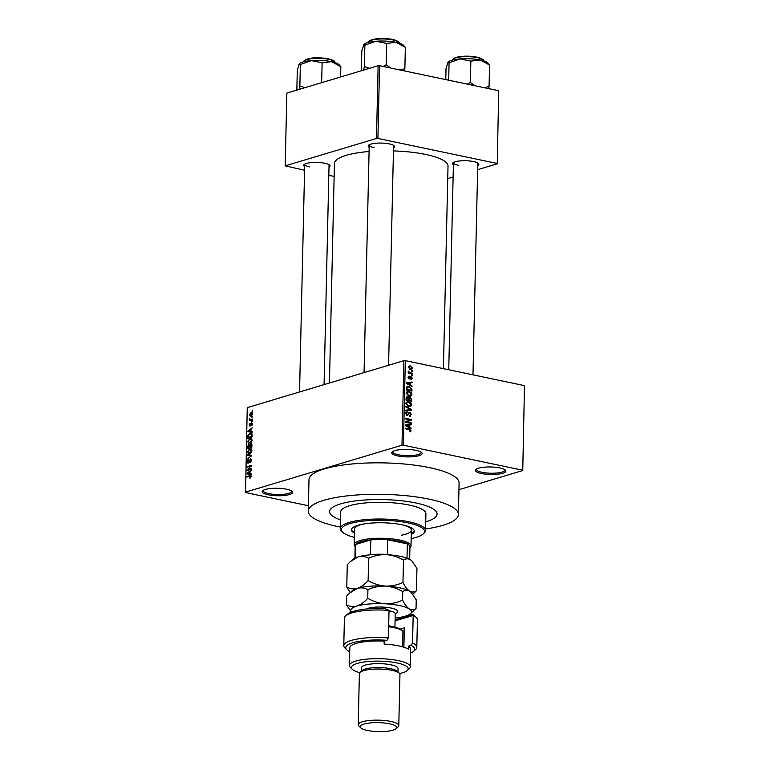 <?xml version="1.0" encoding="UTF-8"?>
<svg xmlns="http://www.w3.org/2000/svg" width="770" height="770" viewBox="0 0 770 770"><rect width="100%" height="100%" fill="white"/><g stroke="black" fill="none" stroke-linecap="round" stroke-linejoin="round"><path stroke-width="1.16" d="M481.414 473.502A15.217 3.744 1.3 0 1 475.976 469.44A15.217 3.744 1.3 0 1 499.923 467.948A15.217 3.744 1.3 0 1 505.399 470.114A15.217 3.744 1.3 0 1 499.056 474.031A15.217 3.744 1.3 0 1 481.414 473.502M476.611 468.997A14.207 3.494 -178.7 0 0 476.495 469.421A14.207 3.494 -178.7 0 0 482.058 472.328A14.207 3.494 -178.7 0 0 496.939 473.011A14.207 3.494 -178.7 0 0 504.889 470.066A14.207 3.494 -178.7 0 0 504.793 469.633M268.162 494.773A15.217 3.744 1.3 0 1 262.724 490.721A15.217 3.744 1.3 0 1 286.661 489.229A15.217 3.744 1.3 0 1 292.148 491.385A15.217 3.744 1.3 0 1 285.805 495.303A15.217 3.744 1.3 0 1 268.162 494.773M263.35 490.269A14.207 3.494 -178.7 0 0 263.234 490.692A14.207 3.494 -178.7 0 0 268.797 493.609A14.207 3.494 -178.7 0 0 283.687 494.292A14.207 3.494 -178.7 0 0 291.637 491.337A14.207 3.494 -178.7 0 0 291.541 490.914M397.686 455.927A15.217 3.744 1.3 0 1 392.238 451.875A15.217 3.744 1.3 0 1 416.185 450.383A15.217 3.744 1.3 0 1 421.671 452.539A15.217 3.744 1.3 0 1 415.319 456.456A15.217 3.744 1.3 0 1 397.686 455.927M392.873 451.422A14.207 3.494 -178.7 0 0 392.758 451.846A14.207 3.494 -178.7 0 0 398.321 454.762A14.207 3.494 -178.7 0 0 413.211 455.445A14.207 3.494 -178.7 0 0 421.151 452.49A14.207 3.494 -178.7 0 0 421.055 452.067M453.386 164.963A13.186 3.244 1.3 0 1 452.856 162.874A13.186 3.244 1.3 0 1 473.608 161.584A13.186 3.244 1.3 0 1 478.363 163.452A13.186 3.244 1.3 0 1 477.727 165.512M453.511 162.431A12.176 2.993 -178.7 0 0 453.443 162.73A12.176 2.993 -178.7 0 0 458.208 165.223M369.177 147.291A13.186 3.244 1.3 0 1 368.637 145.203A13.186 3.244 1.3 0 1 389.389 143.913A13.186 3.244 1.3 0 1 394.144 145.78A13.186 3.244 1.3 0 1 393.518 147.84M369.292 144.76A12.176 2.993 -178.7 0 0 369.225 145.058A12.176 2.993 -178.7 0 0 373.999 147.551M304.66 166.638A13.186 3.244 1.3 0 1 304.121 164.549A13.186 3.244 1.3 0 1 324.873 163.259A13.186 3.244 1.3 0 1 329.627 165.136A13.186 3.244 1.3 0 1 329.002 167.186M304.776 164.106A12.176 2.993 -178.7 0 0 304.708 164.405A12.176 2.993 -178.7 0 0 309.482 166.898M416.012 503.012A53.765 13.225 -178.7 0 0 359.667 500.442A53.765 13.225 -178.7 0 0 329.579 511.598A53.765 13.225 -178.7 0 0 340.552 519.914A53.765 13.225 -178.7 0 1 329.579 511.598A53.765 13.225 -178.7 0 1 359.667 500.442A53.765 13.225 -178.7 0 1 416.012 503.012A53.765 13.225 -178.7 0 1 437.081 514.042A53.765 13.225 -178.7 0 0 416.012 503.012M425.579 528.98A75.065 18.461 -178.7 0 0 458.381 514.524A75.065 18.461 -178.7 0 0 428.967 499.133A75.065 18.461 -178.7 0 0 350.292 495.534A75.065 18.461 -178.7 0 0 308.279 511.116A75.065 18.461 -178.7 0 0 337.683 526.507A75.065 18.461 -178.7 0 0 340.388 527.055M458.381 514.524L459.093 483.069A75.065 18.461 -178.7 0 0 429.679 467.679A75.065 18.461 -178.7 0 0 351.005 464.079A75.065 18.461 -178.7 0 0 308.991 479.662L308.279 511.116M443.424 368.637L448.015 166.118A56.807 13.976 -178.7 0 0 425.762 154.472A56.807 13.976 -178.7 0 0 393.441 150.91M522.753 470.537L524.486 385.645L522.753 470.537L458.939 489.682M251.01 416.098L249.422 414.847L251.058 412.624L252.675 413.875L251.01 416.098L250.202 416.175M252.444 412.913L251.058 412.624L251.896 412.547M252.502 419.024L252.483 419.65L249.345 420.593L249.499 418.591L250.231 419.592L252.502 419.024M249.884 419.101L251.684 419.891L250.183 419.583M250.058 426.06L249.191 424.925L250.125 423.202L250.009 425.454L251.463 422.711L252.444 423.914L251.405 425.743L252.002 424.01L251.53 423.308L249.73 426.079M252.435 424.097L251.53 423.308M249.644 424.761L250.625 425.589M252.136 435.069L252.098 436.898L247.776 438.197L247.921 435.425L250.009 433.356L251.116 433.26L252.136 435.069M251.607 443.905L250.683 443.713L251.906 445.243L251.867 447.178L247.545 448.467L247.594 446.533L248.71 444.483L249.605 444.887L251.203 443.674M249.422 444.627L250.029 444.973M251.675 455.282L247.305 459.036L251.164 455.773L247.391 455.262L247.401 454.608L251.675 455.282M251.376 468.622L251.357 469.248L247.045 470.547L250.577 466.197L247.122 467.236L247.131 466.61L251.453 465.321L247.921 469.661L251.376 468.622M251.126 475.831L249.836 475.562L251.251 476.553L249.875 478.305L250.433 476.101L246.9 477.073L246.91 476.447L250.683 475.475M524.486 385.645L405.328 360.639L403.403 445.185L401.988 445.195L403.904 360.658L247.247 407.648L245.515 492.54L308.395 505.736M401.988 445.195L245.332 492.184M251.261 473.868L251.241 474.522L246.968 473.916L246.987 473.261L251.347 469.969L250.029 471.548L249.981 473.714L251.261 473.868M248.335 463.145L247.189 461.721L248.517 459.449L247.69 461.548L248.364 462.52L248.806 462.192L250.414 458.708L251.617 460.277L250.115 462.789L251.116 460.373L250.404 459.334L247.892 463.174M251.549 459.498L250.404 459.334M248.96 462.712L248.123 462.539L249.008 462.655M251.126 452.462L248.527 453.626L247.411 451.788L249.692 448.717L251.222 448.872L251.848 450.469L251.126 452.462M250.702 448.641L251.222 448.872M251.357 442.192L248.758 443.347L247.651 441.518L249.923 438.438L251.453 438.592L252.079 440.19L251.357 442.192M250.933 438.361L251.453 438.592M252.214 431.681L252.194 432.345L247.921 431.729L247.94 431.075L252.3 427.783L250.982 429.371L250.933 431.537L252.214 431.681M252.464 420.815L251.828 421.623L252.464 420.815M252.56 416.522L251.925 417.33L252.56 416.522M252.695 410.622L252.06 411.44L252.695 410.622M412.374 370.745L412.364 371.371L411.555 371.198L411.575 370.572L412.374 370.745L411.565 370.986M412.277 375.029L412.268 375.654L411.459 375.49L411.478 374.865L412.277 375.029L411.469 375.279M412.037 385.905L412.017 386.559L406.425 383.47L406.445 382.815L412.123 382.007L412.104 382.661L410.41 382.844L410.362 385.01L412.037 385.905L411.257 386.136M410.044 396.338L410.988 396.05L409.043 396.261L406.127 393.22L407.465 391.43L411.093 392.469L411.911 394.442L410.554 396.232M409.813 406.608L410.757 406.329L408.812 406.541L405.896 403.499L407.234 401.709L410.862 402.749L411.681 404.722L410.314 406.512M409.447 415.559L410.795 414.337L409.861 412.864L407.176 415.531L405.675 413.432L407.397 411.902L406.329 413.548L407.792 414.838L408.504 412.903L409.871 412.239L411.459 414.53L409.457 415.713M410.42 416.185L409.505 416.204M409.861 412.864L408.389 413.201M407.821 415.521L407.176 415.531M406.599 411.931L406.021 412.316M407.455 412.537L405.732 412.922M406.387 415.155L407.792 414.838M408.504 412.903L409.871 412.239L408.697 412.585M411.074 428.082L411.065 428.746L405.472 425.656L405.482 425.002L411.161 424.183L411.151 424.838L409.457 425.03L409.409 427.196L411.074 428.082L410.294 428.322M522.56 470.191L403.403 445.185M410.141 431.855L409.245 431.142L410.429 430.632L410.015 429.872L405.395 428.813L405.415 428.187L409.236 428.986L411.084 430.796L410.439 431.797M409.245 431.142L410.429 430.632M411.199 422.846L411.18 423.471L405.549 422.287L405.559 421.623L410.141 419.929L405.617 418.976L405.636 418.351L411.267 419.534L411.257 420.208L406.685 421.893L411.199 422.846L409.958 423.211M411.498 409.496L411.488 410.112L405.809 410.776L405.819 410.131L410.833 409.698L405.896 407.003L405.906 406.348L411.498 409.496L407.474 410.506L409.938 409.765M411.729 399.457L411.681 401.391L406.05 400.217L406.088 398.273L407.542 396.848L408.716 397.772L410.112 397.204L411.729 399.457L411.055 399.659M406.906 396.858L406.387 397.195M408.254 397.907L408.803 397.599M411.96 389.283L411.911 391.122L406.281 389.938L406.445 387.214L407.465 386.309L409.159 386.319L411.96 389.283L411.286 389.485M412.287 378.166L410.93 379.418L411.7 378.003L410.708 377.108L409.168 378.956L408.033 377.3L409.236 376.097L408.62 377.406L409.101 378.32L410.988 376.376L412.287 378.166L411.642 378.359M411.546 379.35L410.93 379.418M410.872 378.773L411.7 378.003M411.084 377.021L409.736 377.396M409.65 378.946L409.168 378.956M409.303 376.742L408.042 377.579M408.427 378.522L409.447 378.186M412.316 373.248L412.306 373.873L408.206 373.007L408.225 372.382L408.88 372.526L408.398 371.073L409.361 372.507L412.316 373.248L411.084 373.614M412.508 368.118L411.575 369.427L410.352 369.417L408.264 367.232L409.197 365.923L410.381 365.923L412.508 368.118L411.863 368.32M498.71 90.706L497.247 163.808L498.71 90.706L379.552 65.71L377.906 138.446L376.482 138.465L378.128 65.719L286.854 93.103L285.198 165.848L304.583 170.228M376.482 138.465L285.198 165.848M334.142 176.426L328.819 175.31M497.247 163.808L477.631 169.689M453.116 177.042L447.736 178.659M497.064 163.452L377.906 138.446M369.08 151.488A56.807 13.976 -178.7 0 0 334.43 163.538L329.445 382.988M378.128 65.719L379.552 65.71M472.982 374.836L477.785 163.278A12.176 2.993 -178.7 0 0 477.727 162.98M324.064 384.605L329.05 164.953A12.176 2.993 -178.7 0 0 329.002 164.655M388.581 365.259L393.566 145.607A12.176 2.993 -178.7 0 0 393.508 145.309M403.904 360.658L405.328 360.639M425.743 521.848A53.765 13.225 -178.7 0 0 437.081 514.042L437.081 514.042A53.765 13.225 -178.7 0 1 425.743 521.848M410.266 431.046L411.084 430.796M405.472 425.387L411.161 424.183M408.783 425.223L409.457 425.03M408.658 427.417L409.409 427.196M407.128 425.916L408.755 426.84L408.793 425.098L406.06 425.406L407.128 425.916L406.358 426.147M408.013 427.061L408.755 426.84M405.472 425.579L406.06 425.406M410.035 419.91L411.267 419.534M408.803 420.42L408.783 420.949L411.257 420.208M408.783 420.949L405.549 422.143M405.549 422.239L406.685 421.893M410.747 414.741L411.459 414.53M405.684 413.74L406.329 413.548M405.809 410.651L407.474 410.506M406.233 402.412L408.851 401.699M410.217 402.941L410.862 402.749M410.978 404.924L411.681 404.722M409.217 405.453L408.293 407.07M406.56 403.634L408.832 405.915L410.035 405.915L411.016 404.587L408.822 402.325L407.542 402.315L405.906 403.827M407.802 406.223L408.832 405.915M406.04 402.768L407.542 402.315M406.05 399.928L408.398 400.082L408.389 398.234L407.628 397.493L406.127 397.811M407.166 400.448L408.398 400.082M407.628 397.493L406.714 399.726M407.831 400.583L411.036 400.631L411.007 398.639L410.102 397.83L408.379 398.215M409.804 400.997L411.036 400.631M408.418 399.178L409.091 398.985L409.062 400.217M410.102 397.83L409.091 398.985M406.464 392.132L409.082 391.42M410.449 392.661L411.093 392.469M411.209 394.654L411.911 394.442M409.447 395.183L408.524 396.791M406.791 393.355L409.062 395.636L410.275 395.636L411.257 394.307L409.053 392.046L407.773 392.046L406.146 393.547M408.033 395.944L409.062 395.636M406.271 392.488L407.773 392.046M406.522 387.031L409.159 386.319M406.955 389.447L411.267 390.351L410.506 387.483L409.139 386.944L407.109 387.474L406.955 389.447L406.281 389.649M410.035 390.727L411.267 390.351M406.31 388.542L406.974 388.34M406.348 387.705L407.811 386.915L406.406 387.339M406.435 383.2L412.123 382.007M409.746 383.046L410.41 382.844M409.611 385.231L410.362 385.01M408.081 383.73L409.707 384.663L409.746 382.921L407.022 383.219L408.081 383.73L407.311 383.961M408.976 384.885L409.707 384.663M406.425 383.402L407.022 383.219M408.216 372.719L408.88 372.526M408.167 371.621L408.976 371.381M408.273 371.997L408.899 371.814M408.216 372.853L409.361 372.507M408.966 373.171L410.198 372.796M408.456 366.501L410.381 365.923M408.283 367.54L411.315 368.801L409.794 369.263M409.39 369.08L411.921 367.983L410.41 366.558L408.302 366.895M410.41 366.558L408.851 367.367M250.693 477.881L249.836 477.698M251.241 476.774L250.75 476.668M251.241 476.264L250.433 476.101M248.133 476.697L246.91 476.447M247.488 473.367L246.987 473.261M251.251 473.983L249.981 473.714M250.019 472.02L247.43 473.406L251.453 474.128M251.251 474.079L248.238 473.444L249.48 473.656L249.519 471.914M251.251 474.022L249.48 473.656M247.43 473.406L248.238 473.444M248.364 470.152L247.055 469.873M251.126 466.312L250.577 466.197M248.354 466.87L247.131 466.61M249.143 469.921L247.921 469.661M250.847 462.347L250.077 462.183M251.607 460.479L251.116 460.373M247.699 461.827L247.189 461.721M248.007 458.535L247.324 458.391M251.665 455.878L251.164 455.773M250.616 455.725L247.401 454.608M250.625 455.282L251.675 455.445M247.93 451.894L247.411 451.788M251.453 449.083L249.692 448.717M247.921 451.634L249.653 452.895L251.338 450.623L249.663 449.343L247.921 451.634M250.183 453.299L248.71 452.991L250.51 453.078M251.703 449.516L249.663 449.343M251.828 450.729L251.338 450.623M248.084 446.629L247.594 446.533M248.065 447.697L249.355 447.312L248.768 445.089L248.065 447.697L249.278 447.947M250.568 447.562L249.355 447.312M249.903 445.609L248.768 445.089M249.855 447.158L251.376 446.706L251.367 444.742L250.673 444.338L249.855 447.158L251.078 447.409M251.867 446.812L251.376 446.706M251.906 444.858L250.673 444.338M251.906 445.483L251.405 445.378M248.161 441.624L247.651 441.518M251.684 438.813L249.923 438.438M248.152 441.354L249.884 442.625L251.569 440.344L249.894 439.073L248.152 441.354M250.414 443.019L248.951 442.712L250.741 442.798M251.934 439.237L249.894 439.073M252.06 440.45L251.569 440.344M251.886 433.751L250.009 433.356M248.296 437.418L251.607 436.426L250.953 433.895L252.05 434.126L249.99 433.982L248.431 435.397L248.296 437.418L249.519 437.678M252.108 436.532L251.607 436.426M252.127 435.406L251.626 435.3M248.45 431.181L247.94 431.075M252.214 431.797L250.933 431.537M250.972 429.833L248.383 431.219L252.416 431.941M252.214 431.903L249.191 431.267L250.433 431.469L250.481 429.727M252.214 431.845L250.433 431.469M248.383 431.219L249.191 431.267M252.002 425.271L251.357 425.136M252.425 423.5L251.828 423.375M250.779 425.281L250.269 425.175M252.454 421.123L251.848 420.998M250.577 420.228L249.364 419.968M251.078 420.074L249.865 419.814M249.932 419.371L249.326 419.236M252.088 419.775L250.876 419.515M252.55 416.839L251.944 416.705M249.875 414.732L251.02 415.473L252.223 413.99L251.068 413.24L249.875 414.732L251.867 415.656M252.637 413.384L251.068 413.24M252.685 410.939L252.079 410.814M411.247 534.476A31.445 7.738 -178.7 0 0 414.366 531.233A31.445 7.738 -178.7 0 0 402.046 524.784A31.445 7.738 -178.7 0 0 369.09 523.273A31.445 7.738 -178.7 0 0 351.486 529.799A31.445 7.738 -178.7 0 0 354.45 533.187M411.267 533.495A31.445 7.738 -178.7 0 0 414.308 530.732M411.151 538.634A41.59 10.231 -178.7 0 0 423.086 534.024A41.59 10.231 -178.7 0 0 408.216 522.926A41.59 10.231 -178.7 0 0 359.994 521.492A41.59 10.231 -178.7 0 0 342.65 532.195A41.59 10.231 -178.7 0 0 354.354 537.345M342.65 532.195L341.688 531.252A42.61 10.482 1.3 0 1 340.35 528.567A42.61 10.482 1.3 0 1 364.2 519.721A42.61 10.482 1.3 0 1 408.851 521.762A42.61 10.482 1.3 0 1 425.541 530.501A42.61 10.482 1.3 0 1 424.087 533.129L423.086 534.024M425.541 530.501L425.925 513.782A42.61 10.482 -178.7 0 0 409.226 505.053A42.61 10.482 -178.7 0 0 364.576 503.012A42.61 10.482 -178.7 0 0 340.735 511.857L340.35 528.567M402.421 524.861A28.403 6.988 1.3 0 1 411.344 530.174A28.403 6.988 1.3 0 1 401.594 535.198M355.163 546.488L355.086 546.411A28.403 6.988 1.3 0 1 354.19 544.611L354.547 528.884A28.403 6.988 1.3 0 1 363.709 523.985M351.563 529.308A31.445 7.738 -178.7 0 0 354.479 532.205M489.566 65.017L487.641 62.89A20.415 5.024 -178.7 0 0 480.278 59.993L489.566 65.017L489.075 86.423L484.34 87.693M488.623 88.598L489.075 86.423M470.855 61.09L480.278 59.993A20.415 5.024 -178.7 0 0 460.036 58.915L470.855 61.09L470.364 82.496L467.351 84.132M475.003 85.73L470.364 82.496M448.689 80.215L449.083 62.851L460.036 58.915A20.415 5.024 -178.7 0 0 448.15 61.995A20.415 5.024 -178.7 0 0 448.034 62.11M445.772 79.599L446.022 68.54L447.976 62.158M447.62 62.63L449.083 62.851M409.669 559.328L409.948 546.864A27.393 6.737 -178.7 0 0 407.33 543.889L387.416 539.712A27.393 6.737 -178.7 0 0 370.87 539.905A27.393 6.737 -178.7 0 0 360.832 541.685A27.393 6.737 -178.7 0 0 355.615 544.477A27.393 6.737 -178.7 0 0 355.182 545.622L354.903 558.086M354.19 544.611A28.403 6.988 1.3 0 1 360.052 540.53A28.403 6.988 1.3 0 1 391.786 538.846A28.403 6.988 1.3 0 1 410.988 545.901A28.403 6.988 1.3 0 1 410.015 547.653L409.929 547.73M370.36 554.824L370.87 539.905L355.615 544.477L355.317 557.904M407.003 558.163L407.33 543.889A27.393 6.737 -178.7 0 0 387.416 539.712L387.397 554.708M370.543 554.65A27.393 6.737 1.3 0 1 387.079 554.458M369.446 68.328L364.383 66.586L363.613 70.08M405.347 47.345L403.422 45.218A20.415 5.024 -178.7 0 0 396.059 42.321L405.347 47.345L404.866 68.751L400.121 70.022M404.414 70.927L404.866 68.751M386.636 43.418L396.059 42.321A20.415 5.024 -178.7 0 0 375.818 41.243L386.636 43.418L386.155 64.824L383.142 66.461M390.785 68.058L386.155 64.824M364.383 66.586L364.865 45.18L375.818 41.243A20.415 5.024 -178.7 0 0 363.931 44.323A20.415 5.024 -178.7 0 0 363.815 44.439M361.361 70.753L361.813 50.868L363.931 44.323M363.411 44.968L364.865 45.18M304.939 87.674L299.867 85.932L300.358 64.526L311.311 60.589A20.415 5.024 -178.7 0 0 302.928 61.995A20.415 5.024 -178.7 0 0 299.424 63.669A20.415 5.024 -178.7 0 0 299.299 63.785M321.668 82.659L322.12 62.774L331.552 61.677L340.831 66.692L338.906 64.574A20.415 5.024 -178.7 0 0 331.552 61.677A20.415 5.024 1.3 0 0 311.311 60.589L322.12 62.774M299.867 85.932L299.097 89.426M296.845 90.1L297.297 70.214L299.424 63.669M298.895 64.314L300.358 64.526M340.6 76.981L340.831 66.692M345.653 615.904L347.655 614.113A34.496 8.48 1.3 0 1 385.433 608.704L389.023 610.398A36.517 8.98 -178.7 0 0 345.653 615.904A36.517 8.98 -178.7 0 0 344.411 618.156L343.786 645.684A36.517 8.98 1.3 0 1 388.398 637.926L389.023 610.398M399.62 673.567A28.403 6.988 -178.7 0 0 407.234 670.535A28.403 6.988 -178.7 0 0 397.07 662.96A28.403 6.988 -178.7 0 0 364.143 661.979A28.403 6.988 -178.7 0 0 352.294 669.284A28.403 6.988 -178.7 0 0 359.754 672.662M352.294 669.284L350.369 667.407A30.434 7.488 1.3 0 1 349.416 665.482A30.434 7.488 1.3 0 1 366.453 659.168A30.434 7.488 1.3 0 1 398.35 660.622A30.434 7.488 1.3 0 1 410.275 666.868A30.434 7.488 1.3 0 1 409.236 668.735L407.234 670.535M398.793 725.619L399.948 674.501A20.29 4.986 -178.7 0 0 399.312 673.221L397.397 671.334A18.259 4.495 -178.7 0 0 390.814 668.745A18.259 4.495 -178.7 0 0 362.083 670.535L360.081 672.326A20.29 4.986 -178.7 0 0 359.388 673.577L358.223 724.695A20.29 4.986 1.3 0 1 369.581 720.479A20.29 4.986 1.3 0 1 390.842 721.452A20.29 4.986 1.3 0 1 398.793 725.619A20.29 4.986 1.3 0 1 398.1 726.87L396.098 728.661A18.259 4.495 -178.7 0 0 389.562 723.79A18.259 4.495 -178.7 0 0 368.397 723.155A18.259 4.495 -178.7 0 0 360.784 727.862A18.259 4.495 -178.7 0 0 367.357 730.451A18.259 4.495 -178.7 0 0 396.098 728.661M399.312 673.221A20.29 4.986 -178.7 0 0 392.007 670.333A20.29 4.986 -178.7 0 0 360.081 672.326M397.984 671.902L398.061 668.553A18.259 4.495 -178.7 0 0 390.9 664.808A18.259 4.495 -178.7 0 0 371.766 663.933A18.259 4.495 -178.7 0 0 361.544 667.725L361.467 671.074M410.275 666.868L410.67 649.168A30.434 7.488 -178.7 0 0 408.35 646.203L408.283 649.158A30.434 7.488 1.3 0 0 398.687 645.876A30.434 7.488 1.3 0 0 384.124 644.086L384.192 641.14A30.434 7.488 -178.7 0 0 349.821 647.791L349.416 665.482M410.583 653.162A34.496 8.48 -178.7 0 0 413.557 651.391A34.496 8.48 -178.7 0 0 411.142 645.366L412.556 642.988L413.182 615.471L395.077 620.899M412.556 642.988A36.517 8.98 1.3 0 1 416.801 647.339A36.517 8.98 1.3 0 1 415.559 649.591L413.557 651.391M388.398 637.926L386.992 640.303A34.496 8.48 -178.7 0 0 346.847 649.87L344.922 647.994A36.517 8.98 1.3 0 1 343.786 645.684M416.801 647.339L417.427 619.812A36.517 8.98 -178.7 0 0 416.281 617.511A36.517 8.98 -178.7 0 0 413.182 615.471L412.807 614.45A34.496 8.48 1.3 0 1 414.366 615.625L416.281 617.511M386.992 640.303L384.192 641.14M346.847 649.87A34.496 8.48 -178.7 0 0 349.734 651.776M408.35 646.203L411.142 645.366M395.106 619.754L412.807 614.45M400.208 629.119L404.327 627.887L403.884 647.243M404.212 632.786A24.351 5.987 1.3 0 1 402.912 633.681M404.26 630.678L402.537 631.198M360.784 727.862L358.858 725.975A20.29 4.986 1.3 0 1 358.223 724.695M388.667 626.097A21.3 5.236 1.3 0 1 400.323 629.196A21.3 5.236 1.3 0 1 401.286 629.918L402.238 630.861A22.32 5.486 -178.7 0 0 401.237 630.101A22.32 5.486 -178.7 0 0 388.648 626.818M402.614 646.848L402.941 632.276A22.32 5.486 -178.7 0 0 402.238 630.861M413.172 593.949L416.435 590.734L416.945 568.395L411.979 561.032L410.314 559.703A30.434 7.488 -178.7 0 0 386.155 554.631C392.276 555.131 398.042 556.96 403.47 560.127C405.655 558.558 407.936 558.423 410.314 559.703A30.434 7.488 1.3 0 1 411.681 560.743A30.434 7.488 1.3 0 1 411.796 560.858M416.435 590.734C414.26 592.294 411.979 592.438 409.601 591.158C407.224 589.512 405.01 586.615 402.97 582.457L403.47 560.127M368.637 558.26C374.124 555.699 379.966 554.487 386.155 554.631A30.434 7.488 -178.7 0 0 358.06 556.903C361.804 555.95 365.336 556.402 368.637 558.26L368.127 580.59C364.739 584.44 361.14 587.029 357.347 588.357C353.594 589.31 350.071 588.857 346.769 587L347.27 564.67L350.36 561.609L358.06 556.903A30.434 7.488 -178.7 0 0 352.824 559.405L350.514 561.474M402.97 582.457C397.474 585.017 391.641 586.23 385.443 586.086C379.331 585.585 373.556 583.756 368.127 580.59M346.769 587L350.177 592.592M411.084 592.313A30.434 7.488 -178.7 0 0 410.968 592.197A30.434 7.488 -178.7 0 0 409.601 591.158A30.434 7.488 -178.7 0 0 385.443 586.086A30.434 7.488 -178.7 0 0 357.347 588.357A30.434 7.488 -178.7 0 0 352.111 590.86L349.801 592.929M395.145 618.06A30.434 7.488 -178.7 0 0 405.251 616.193A30.434 7.488 -178.7 0 0 410.487 613.69A30.434 7.488 -178.7 0 0 409.197 608.849C406.82 607.203 404.606 604.306 402.566 600.157C397.079 602.718 391.237 603.921 385.039 603.786C378.927 603.285 373.161 601.447 367.733 598.29C364.335 602.14 360.745 604.729 356.943 606.057C353.199 607.01 349.667 606.558 346.365 604.7L346.558 596.124L349.647 593.064L357.347 588.357C361.092 587.414 364.614 587.866 367.925 589.714C373.411 587.154 379.254 585.951 385.443 586.086C391.555 586.586 397.33 588.424 402.758 591.581C404.943 590.022 407.214 589.878 409.601 591.158L411.267 592.486L416.233 599.859L416.041 608.425C413.856 609.984 411.575 610.129 409.197 608.849A30.434 7.488 -178.7 0 0 385.039 603.786A30.434 7.488 -178.7 0 0 356.943 606.057A30.434 7.488 -178.7 0 0 351.332 612.044M346.365 604.7L351.216 611.948M410.487 613.69L416.041 608.425M367.733 598.29L367.925 589.714M402.566 600.157L402.758 591.581M408.004 429.352L409.236 428.986M408.042 414.414L408.764 414.202M406.079 398.831L406.743 398.639M409.553 377.945L410.468 377.675M251.039 456.341L250.481 456.225M249.875 446.234L249.384 446.138M248.315 436.542L247.815 436.446M250.991 424.52L250.462 424.405M455.859 57.837A15.217 3.744 -178.7 0 0 452.731 60.022C452.154 59.406 453.299 58.52 456.167 57.355C462.722 55.806 469.873 55.767 477.641 57.269C482.299 58.799 484.137 59.945 483.156 60.724A15.217 3.744 -178.7 0 0 472.857 56.941A15.217 3.744 -178.7 0 0 455.859 57.837M456.36 57.355A14.611 3.59 1.3 0 1 471.433 56.374A14.611 3.59 1.3 0 1 482.338 59.473M398.937 43.043A15.217 3.744 -178.7 0 0 388.638 39.27A15.217 3.744 -178.7 0 0 371.65 40.175A15.217 3.744 -178.7 0 0 368.512 42.35C367.935 41.734 369.09 40.849 371.958 39.684C378.503 38.134 385.664 38.096 393.422 39.597C398.08 41.128 399.919 42.273 398.937 43.053M372.141 39.684A14.611 3.59 1.3 0 1 387.223 38.702A14.611 3.59 1.3 0 1 398.128 41.801M334.421 62.389A15.217 3.744 -178.7 0 0 324.122 58.616A15.217 3.744 -178.7 0 0 307.134 59.521A15.217 3.744 -178.7 0 0 303.996 61.706C303.428 61.08 304.574 60.195 307.442 59.04C317.048 55.7 338.001 59.906 334.421 62.399M307.634 59.03A14.611 3.59 1.3 0 1 322.707 58.048A14.611 3.59 1.3 0 1 333.612 61.157M366.068 609.051A16.642 4.091 1.3 0 1 381.506 607.039A16.642 4.091 1.3 0 1 396.454 609.879A16.642 4.091 1.3 0 1 395.27 613.565M394.933 627.203L395.241 613.806A14.207 3.494 -178.7 0 0 394.153 612.419A14.207 3.494 -178.7 0 0 389.014 610.764M388.677 625.702A14.207 3.494 1.3 0 1 392.238 626.636M410.073 431.152L409.265 431.402M407.628 414.914L406.512 415.251M410.035 405.915L407.571 406.656M410.275 395.636L407.802 396.377M410.843 377.031L409.746 377.358M408.995 376.771L408.052 377.05M409.274 378.311L408.456 378.561M249.037 445.06L249.942 445.253M250.991 444.309L251.867 444.502M251.694 423.298L252.416 423.452M249.894 425.464L250.616 425.618M250.394 415.54L251.665 415.8M448.746 369.754L453.443 162.73M369.225 145.058L364.066 372.613M299.549 391.959L304.708 164.405M410.988 545.901L411.344 530.174M412.816 594.267L413.346 593.795M395.116 613.315L395.241 613.806"/></g></svg>
